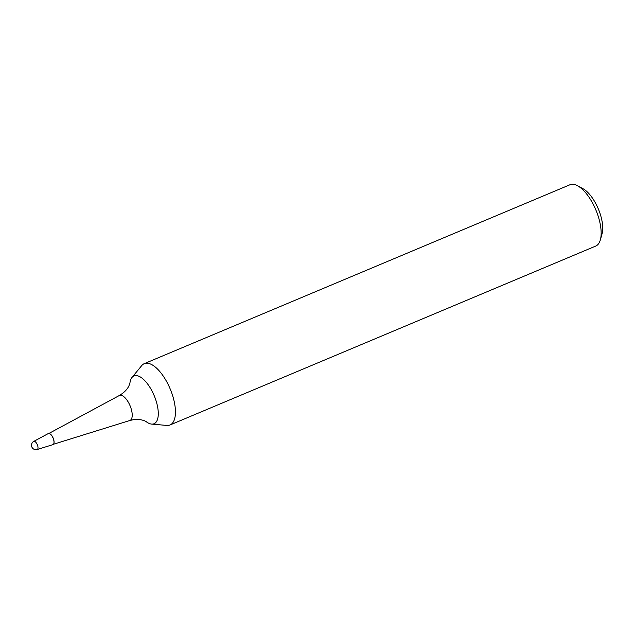 <?xml version="1.0" encoding="UTF-8"?>
<svg xmlns="http://www.w3.org/2000/svg" width="634" height="634" viewBox="0 0 634 634"><rect width="100%" height="100%" fill="white"/><g stroke="black" fill="none" stroke-linecap="round" stroke-linejoin="round"><path stroke-width="0.95" d="M47.994 433.799A5.999 2.544 67.2 0 1 48.652 433.442A5.999 2.544 67.2 0 1 49.761 433.696A5.999 2.544 67.2 0 1 53.058 438.062A5.999 2.544 67.2 0 1 53.866 443.475A5.999 2.544 67.2 0 1 52.773 444.656A5.999 2.544 -112.8 0 0 52.939 444.624A5.999 2.544 -112.8 0 0 53.224 438.474A5.999 2.544 -112.8 0 0 48.652 433.442A5.999 2.544 -112.8 0 0 48.295 433.561L33.8 441.367A4.414 1.87 67.2 0 1 34.062 441.28A4.414 1.87 67.2 0 1 37.43 444.989A4.414 1.87 67.2 0 1 37.224 449.506A4.414 1.87 67.2 0 1 37.105 449.538M131.999 377.444L141.723 365.596A33.253 14.107 67.2 0 1 144.259 363.662A33.253 14.107 67.2 0 1 145.709 363.258A33.253 14.107 67.2 0 1 170.815 390.496A33.253 14.107 67.2 0 1 170.023 424.978A33.253 14.107 67.2 0 1 168.573 425.39A33.253 14.107 67.2 0 1 166.877 425.438L151.605 424.091A25.923 11 67.2 0 1 146.224 421.705L146.216 421.705C146.874 422.078 142.444 418.583 133.37 419.692L129.78 420.516A13.56 5.754 -112.8 0 0 130.43 406.632A13.56 5.754 -112.8 0 0 120.088 395.267A13.56 5.754 -112.8 0 0 119.279 395.537C124.161 392.612 127.41 389.308 129.019 385.607L129.938 382.96A25.923 11 67.2 0 1 131.999 377.444A25.923 11 67.2 0 1 135.105 375.621A25.923 11 67.2 0 1 155.164 398.144A25.923 11 67.2 0 1 152.921 424.059A25.923 11 67.2 0 1 151.605 424.091M170.023 424.978L595.738 246.063A33.253 14.107 -112.8 0 0 600.327 239.937A33.253 14.107 -112.8 0 0 595.857 209.941A33.253 14.107 -112.8 0 0 577.558 185.762A33.253 14.107 -112.8 0 0 571.424 184.343A33.253 14.107 -112.8 0 0 569.966 184.748L144.259 363.662M600.327 239.937L602.038 233.906A27.714 11.753 -112.8 0 0 598.314 208.911A27.714 11.753 -112.8 0 0 583.066 188.758L577.558 185.762M49.848 433.751A5.817 2.473 67.2 0 1 49.943 433.799A5.817 2.473 67.2 0 1 53.145 438.031A5.817 2.473 67.2 0 1 53.922 443.277A5.817 2.473 67.2 0 1 53.898 443.372M33.8 441.367A4.438 4.438 0 0 0 37.224 449.506L52.939 444.624M53.486 444.244L129.78 420.516M48.945 433.434L119.279 395.537"/></g></svg>
